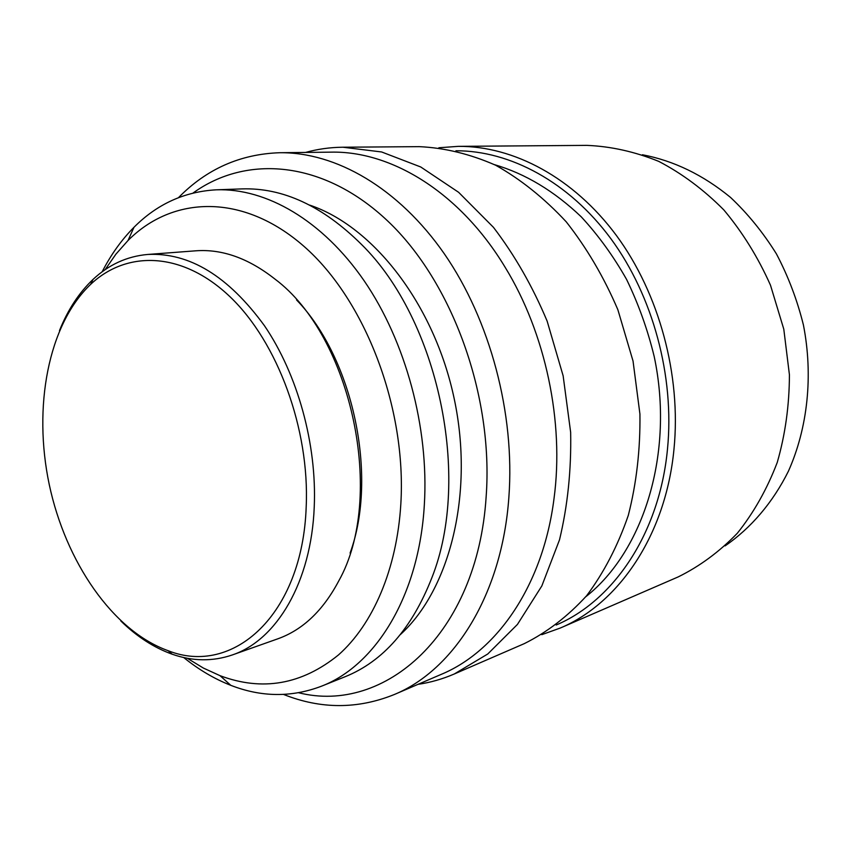<?xml version="1.0" encoding="UTF-8"?>
<svg xmlns="http://www.w3.org/2000/svg" width="851" height="851" viewBox="0 0 851 851"><rect width="100%" height="100%" fill="white"/><g stroke="black" fill="none" stroke-linecap="round" stroke-linejoin="round"><path stroke-width="1.28" d="M306.2 506.632C309.7 429.095 277.628 342.251 230.249 296.978C182.784 251.502 127.107 249.939 90.685 284.319C47.996 324.922 32.923 407.129 49.23 484.464C65.612 561.788 112.672 630.857 168.147 650.707C232.834 676.471 302.584 615.167 306.2 506.632M59.474 330.613C67.782 309.87 78.941 292.829 92.961 279.479C108.768 264.64 127.001 256.3 147.68 254.46C189.358 252.353 228.281 276.107 264.459 325.72C297.69 374.568 316.976 444.275 314.242 506.888C311.285 582.371 276.543 640.186 232.334 654.94C212.686 661.631 192.634 661.387 172.179 654.206C153.957 647.685 136.851 636.612 120.863 621.007M232.334 654.94L277.798 638.824C302.669 629.942 322.965 610.699 338.677 581.073C385.982 497.399 351.931 336.347 274.82 278.979C248.449 258.247 222.1 248.864 195.773 250.811L147.68 254.46M350.08 553.086C378.216 476.549 353.271 358.548 296.574 299.956M187.252 658.248L203.378 668.056L220.005 675.662C262.278 691.533 301.743 684.64 338.411 654.983C372.876 624.517 396.906 569.372 400.832 503.983C406.704 407.714 365.058 299.68 303.998 246.375C242.843 192.741 172.54 195.709 128.012 240.514L115.885 254.194L105.109 269.693M321.306 686.268L345.049 676.758C383.078 661.418 412.033 628.378 431.914 577.627C471.699 477.539 438.361 319.816 361.462 244.397C322.742 206.038 282.894 187.539 241.918 188.901L216.356 189.816C266.055 188.018 322.38 220.154 364.143 280.777C405.736 341.474 429.064 427.606 424.341 504.717C419.149 595.732 375.663 665.556 321.306 686.268C291.521 697.543 261.363 697.235 230.823 685.342C214.356 678.896 198.645 669.62 183.699 657.515M102.152 271.799C110.928 254.683 121.533 239.844 133.99 227.281C157.105 204.049 184.55 191.56 216.356 189.816M400.385 634.569C449.966 589.456 474.294 493.399 454.232 398.842C434.308 304.264 373.195 226.27 309.594 205.08M298.68 692.757C384.641 714.414 477.443 634.42 486.155 496.59C493.623 395.513 452.147 281.947 387.875 221.164C323.476 160.126 246.354 154.446 193.039 193.039M178.519 197.623C206.538 169.019 240.29 154.052 279.766 152.723C335.666 152.074 398.332 187.667 444.339 253.832C490.133 320.082 515.121 413.607 508.866 497.314C502.005 594.743 453.934 670.003 394.3 694.522C357.665 709.287 320.742 709.255 283.553 694.437M394.3 694.522L441.35 674.322C497.197 651.121 543.087 585.222 554.012 498.622C564.362 421.968 545.576 333.124 505.1 267.225C460.051 192.454 391.417 150.765 330.965 152.148L279.766 152.723M418.022 684.342C430.361 682.534 442.446 679.087 454.253 674.003L487.761 653.993L517.451 624.411L541.832 585.945L559.511 539.821C567.67 505.845 571.383 470.007 570.649 432.308L563.139 375.823L547.14 321.125C532.566 286.361 514.664 255.087 493.442 227.323L458.615 192.305L420.756 166.987L381.631 151.967L342.889 147.223C330.028 147.351 317.593 149.095 305.573 152.435M454.253 674.003L524.322 643.622C547.033 632.304 567.808 616.337 586.626 595.732C603.912 572.606 617.805 545.831 628.304 515.376C636.505 483.283 640.377 449.519 639.931 414.075L633.038 361.047L617.879 309.753C603.944 277.171 586.733 247.864 566.245 221.834C544.321 198.24 520.78 179.37 495.622 165.222C470.06 153.999 444.605 147.808 419.256 146.649L342.889 147.223M585.807 596.732C643.75 551.182 674.62 452.689 654.206 356.569C647.643 329.571 638.431 303.871 626.591 279.447C613.411 256.14 598.296 235.27 581.254 216.835C554.267 191.092 525.333 173.689 494.463 164.647M556.182 625.017C613.497 600.753 659.525 533.439 667.492 449.041C674.662 376.28 652.94 296.031 611.007 238.876C568.862 181.827 509.983 150.584 455.923 150.765M438.871 147.755L458.37 146.351C513.376 145.936 573.404 177.497 616.401 235.472C659.185 293.531 681.343 375.227 673.971 449.275C665.769 535.215 618.656 603.604 560.203 628.07L541.8 634.665M560.203 628.07L678.162 576.925C699.724 566.298 719.446 551.735 737.338 533.237C753.795 512.653 767.091 489.048 777.25 462.433C785.292 434.499 789.345 405.267 789.42 374.738L783.792 329.177L770.495 285.234C758.071 257.342 742.529 232.249 723.871 209.963C703.82 189.741 682.098 173.54 658.727 161.371C634.878 151.701 610.944 146.361 586.924 145.372L458.37 146.351M725.116 545.885C750.976 528.045 772.825 502.59 788.452 471.124C807.705 427.925 813.333 375.685 803.429 325.029C797.217 299.978 788.207 276.256 776.399 253.853C763.166 232.6 747.901 213.803 730.605 197.485C703.139 174.934 673.747 160.701 642.431 154.754M168.147 650.707L172.179 654.206M90.685 284.319L92.961 279.479M220.005 675.662L230.823 685.342M128.012 240.514L133.99 227.281"/></g></svg>
